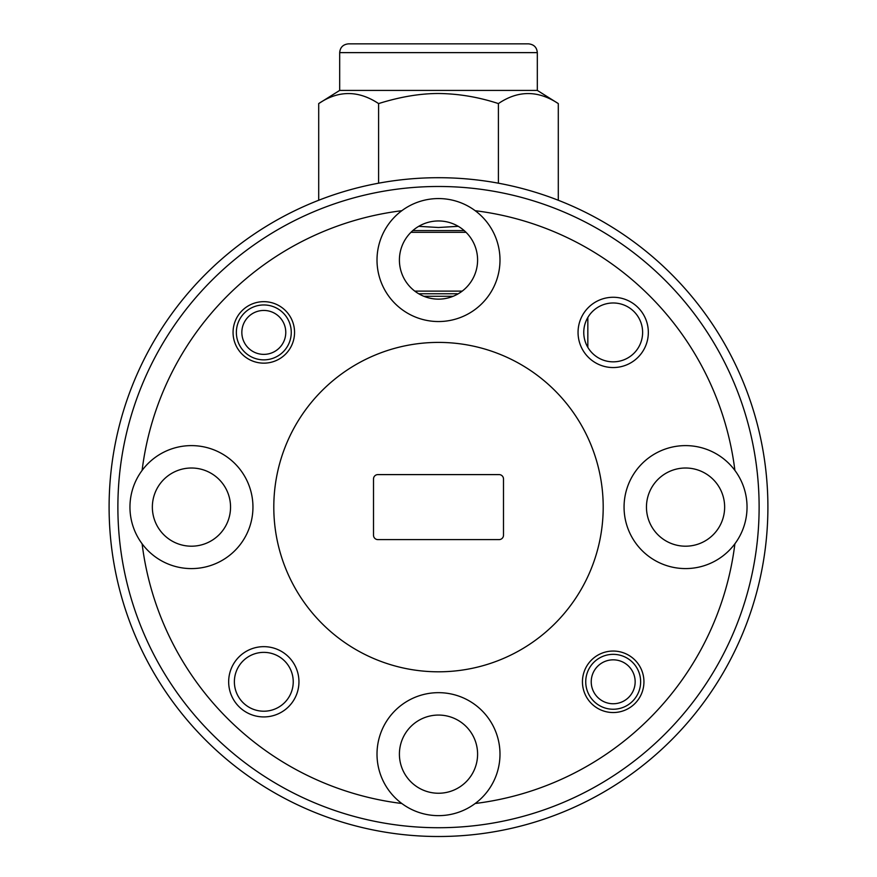 <?xml version="1.0" encoding="UTF-8"?>
<svg xmlns="http://www.w3.org/2000/svg" width="877" height="877" viewBox="0 0 877 877"><rect width="100%" height="100%" fill="white"/><g stroke="black" fill="none" stroke-linecap="round" stroke-linejoin="round"><path stroke-width="1.32" d="M339.684 52.631C340.155 47.347 343.082 44.42 348.465 43.85L528.535 43.85C533.918 44.42 536.845 47.347 537.316 52.631L339.684 52.631L339.684 90.408L537.316 90.408L558.298 103.585L558.298 200.252M558.298 103.585C538.072 90.221 518.11 90.221 498.399 103.585C478.623 97.084 458.66 93.718 438.5 93.499C419.962 93.499 400 96.865 378.601 103.585C358.375 90.221 338.412 90.221 318.702 103.585L318.702 200.252M458.265 226.332L438.5 227.505L458.222 226.299M378.601 103.585L378.601 183.194M498.399 103.585L498.399 183.194M418.735 226.332L438.5 227.505M412.804 230.596L464.196 230.596M414.777 291.12L462.223 291.12M410.94 232.328L466.06 232.328M373.503 478.995A4.396 4.396 0 0 1 377.888 474.6L499.112 474.6A4.396 4.396 0 0 1 503.497 478.995L503.497 535.211A4.396 4.396 0 0 1 499.112 539.607L377.888 539.607A4.396 4.396 0 0 1 373.503 535.211L373.503 478.995M294.551 332.405A30.739 30.739 0 0 0 263.813 301.666A30.739 30.739 0 0 0 233.063 332.405A30.739 30.739 0 0 0 263.813 363.155A30.739 30.739 0 0 0 294.551 332.405M643.937 681.791A30.739 30.739 0 0 0 613.187 651.052A30.739 30.739 0 0 0 582.449 681.791A30.739 30.739 0 0 0 613.187 712.541A30.739 30.739 0 0 0 643.937 681.791M648.333 332.405A35.135 35.135 0 0 0 613.187 297.27A35.135 35.135 0 0 0 578.053 332.405A35.135 35.135 0 0 0 613.187 367.551A35.135 35.135 0 0 0 648.333 332.405M642.622 332.405A29.423 29.423 0 0 0 613.187 302.982A29.423 29.423 0 0 0 583.764 332.405A29.423 29.423 0 0 0 613.187 361.839A29.423 29.423 0 0 0 642.622 332.405M298.947 681.791A35.135 35.135 0 0 0 263.813 646.656A35.135 35.135 0 0 0 228.667 681.791A35.135 35.135 0 0 0 263.813 716.926A35.135 35.135 0 0 0 298.947 681.791M293.236 681.791A29.423 29.423 0 0 0 263.813 652.367A29.423 29.423 0 0 0 234.378 681.791A29.423 29.423 0 0 0 263.813 711.214A29.423 29.423 0 0 0 293.236 681.791M477.592 260.052A39.092 39.092 0 0 0 438.5 220.96A39.092 39.092 0 0 0 399.408 260.052A39.092 39.092 0 0 0 438.5 299.134A39.092 39.092 0 0 0 477.592 260.052M724.643 507.103A39.092 39.092 0 0 0 685.551 468.011A39.092 39.092 0 0 0 646.459 507.103A39.092 39.092 0 0 0 685.551 546.196A39.092 39.092 0 0 0 724.643 507.103M477.592 754.154A39.092 39.092 0 0 0 438.5 715.062A39.092 39.092 0 0 0 399.408 754.154A39.092 39.092 0 0 0 438.5 793.246A39.092 39.092 0 0 0 477.592 754.154M230.541 507.103A39.092 39.092 0 0 0 191.449 468.011A39.092 39.092 0 0 0 152.357 507.103A39.092 39.092 0 0 0 191.449 546.196A39.092 39.092 0 0 0 230.541 507.103M401.809 210.71A61.489 61.489 0 0 0 438.5 321.541A61.489 61.489 0 0 0 475.191 210.71A61.489 61.489 0 0 0 401.809 210.71A298.662 298.662 0 0 0 142.107 470.412A61.489 61.489 0 0 0 210.776 565.479A61.489 61.489 0 0 0 210.776 448.728A61.489 61.489 0 0 0 142.107 470.412M734.893 470.412A61.489 61.489 0 0 0 624.062 507.103A61.489 61.489 0 0 0 734.893 543.784A61.489 61.489 0 0 0 734.893 470.412A298.662 298.662 0 0 0 475.191 210.71M499.989 754.154A61.489 61.489 0 0 0 438.5 692.666A61.489 61.489 0 0 0 401.809 803.496A61.489 61.489 0 0 0 499.989 754.154M117.88 507.103A320.62 320.62 0 0 0 438.5 827.724A320.62 320.62 0 0 0 759.12 507.103A320.62 320.62 0 0 0 438.5 186.483A320.62 320.62 0 0 0 117.88 507.103M767.901 507.103A329.401 329.401 0 0 1 438.5 836.505A329.401 329.401 0 0 1 109.099 507.103A329.401 329.401 0 0 1 438.5 177.702A329.401 329.401 0 0 1 767.901 507.103M273.799 507.103A164.701 164.701 0 0 0 438.5 671.804A164.701 164.701 0 0 0 603.201 507.103A164.701 164.701 0 0 0 438.5 342.403A164.701 164.701 0 0 0 273.799 507.103M142.107 543.784A298.662 298.662 0 0 0 401.809 803.496M453.168 296.283L423.832 296.283M587.831 347.336L587.831 317.485M475.191 803.496A298.662 298.662 0 0 0 734.893 543.784M241.844 332.405A21.958 21.958 0 0 0 263.813 354.374A21.958 21.958 0 0 0 285.77 332.405A21.958 21.958 0 0 0 263.813 310.447A21.958 21.958 0 0 0 241.844 332.405M291.263 332.405A27.45 27.45 0 0 1 263.813 359.855A27.45 27.45 0 0 1 236.362 332.405A27.45 27.45 0 0 1 263.813 304.955A27.45 27.45 0 0 1 291.263 332.405M591.23 681.791A21.958 21.958 0 0 0 613.187 703.749A21.958 21.958 0 0 0 635.156 681.791A21.958 21.958 0 0 0 613.187 659.833A21.958 21.958 0 0 0 591.23 681.791M640.638 681.791A27.45 27.45 0 0 1 613.187 709.241A27.45 27.45 0 0 1 585.737 681.791A27.45 27.45 0 0 1 613.187 654.341A27.45 27.45 0 0 1 640.638 681.791M457.191 293.751L418.702 293.751M438.5 293.751L455.788 293.751M339.684 90.408L318.702 103.585M537.316 52.631L537.316 90.408"/></g></svg>
